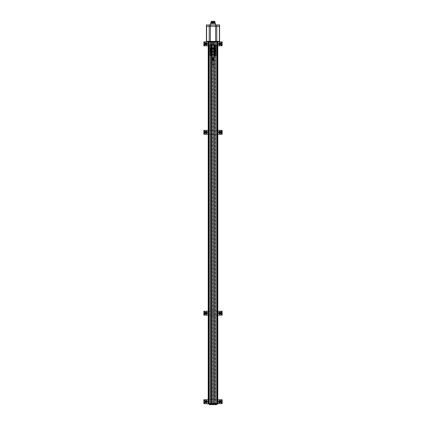 <?xml version="1.0" encoding="UTF-8"?>
<svg xmlns="http://www.w3.org/2000/svg" width="426" height="426" viewBox="0 0 426 426"><rect width="100%" height="100%" fill="white"/><g stroke="black" fill="none" stroke-linecap="round" stroke-linejoin="round"><path stroke-width="0.32" stroke-dasharray="2.13 1.6" d="M210.748 404.7L210.748 404.428L210.785 404.7L209.832 404.7L210.785 404.428L210.785 404.7M209.864 404.7L209.864 404.428L209.832 404.7M216.136 404.7L216.136 404.428L216.168 404.7L215.215 404.7L216.168 404.428L216.168 404.7M215.252 404.7L215.252 404.428L215.215 404.7M213.469 23.563L213.309 21.572L213.634 21.572L213.309 21.572L213.634 21.572L213.309 21.572L213.469 23.563M212.531 23.563L212.366 21.572L212.691 21.572L212.366 21.572L212.691 21.572L212.366 21.572L212.531 23.563M212.84 23.563L213.16 23.563L212.84 23.563L212.84 21.572L213.16 21.572L212.84 21.572M211.898 23.563L212.217 23.563L211.898 23.563L211.898 21.572L212.217 21.572L211.898 21.572M213.548 403.624L214.283 403.624L213.469 403.624L213.548 41.897L214.283 41.897L211.717 41.897L212.531 41.897L212.531 403.624L211.717 403.624L212.531 403.624L212.531 41.897L210.306 41.897L210.306 403.624L210.982 403.624L208.207 403.624L208.207 404.029L208.207 403.624L209.342 403.624L208.207 403.624L208.207 41.897L211.115 41.897L208.207 41.897L210.306 41.897L210.306 403.624L211.6 403.624L210.306 403.624L211.115 403.624L211.115 41.897L211.115 403.624L212.313 403.624L211.871 403.624L211.871 41.897L212.313 41.897L211.871 41.897M217.638 41.897L214.885 41.897L217.638 41.897M204.72 403.624L204.72 399.721L204.72 403.624L204.72 399.721L204.384 399.721L204.384 403.624L221.28 403.624L204.384 403.624L204.384 399.721L221.28 399.721L203.846 399.721L203.846 403.624L209.23 403.624L208.207 403.624L208.207 404.029L216.738 404.029L216.712 403.624L217.792 403.624L214.4 403.624L215.694 403.624L215.625 41.897L222.154 41.897L222.154 45.8L204.72 45.8L221.28 45.8L221.28 41.897L221.616 41.897L204.72 41.897L221.28 41.897L221.28 45.8L221.28 41.897M216.738 404.029L217.792 404.029L217.659 403.624L216.658 403.624L217.792 403.624L217.659 41.897L217.659 404.029L216.658 404.029L216.658 41.897L216.658 404.029L217.792 404.029L217.792 41.897M215.694 403.624L215.694 41.897L215.694 403.624L215.018 403.624L215.018 41.897L215.018 403.624L212.313 403.624L212.313 41.897L212.18 403.624L212.18 41.897M214.251 403.624L211.749 403.624L214.251 403.624M208.245 404.029L208.207 41.897L208.207 403.624L209.288 403.624L209.288 41.897M208.245 41.897L208.245 403.624L209.288 403.624M216.738 403.624L217.792 403.624L217.792 404.029L217.792 403.624L216.77 403.624L216.77 399.721L222.154 399.721L222.154 403.624L221.28 403.624L221.616 403.624L221.28 403.624L221.28 399.721L221.616 399.721L221.28 399.721L221.28 403.624L221.28 399.721M214.885 403.624L214.885 404.029M213.756 55.63L213.756 51.993L214.747 51.993L214.747 48.495L213.756 48.495L213.756 44.858L211.706 44.858L212.388 44.858L212.388 55.63L212.388 44.858L210.79 44.858L210.79 48.495L210.79 44.858L210.391 44.858L210.391 48.495L210.79 48.495L210.391 48.495L210.3 44.858L210.3 55.63L210.039 44.858L210.039 55.63L214.294 55.63L213.612 55.63L213.612 44.858L213.612 55.63L215.7 55.63L215.961 44.858L215.961 48.495L213.245 48.495L213.245 49.006L213.245 48.628M215.694 41.897L213.469 41.897L213.469 403.624L213.548 41.897M213.74 403.624L213.74 41.897L213.74 403.624L214.4 403.624L211.6 403.624L212.26 403.624L212.26 41.897L213.74 41.897L212.313 41.897L212.313 403.624L212.26 41.897L212.26 403.624L213.74 403.624M211.115 404.029L211.115 403.624M209.342 403.624L209.342 41.897L209.342 403.624M210.306 403.624L210.306 41.897M206.402 41.359L219.598 41.359M211.871 403.624L212.18 403.624M214.129 403.624L213.687 403.624L213.687 41.897L213.687 403.624L213.687 41.897L214.129 41.897L213.687 41.897L213.687 403.624L214.129 403.624L214.129 41.897M214.251 404.029L213.687 404.029L213.687 403.624M213.687 404.029L212.313 404.029L212.313 403.624M212.313 404.029L211.749 404.029M208.341 404.029L209.342 404.029L208.341 404.029L208.341 41.897L208.341 404.029M216.568 404.029L214.816 404.029L216.568 404.029M211.184 404.029L209.432 404.029L211.184 404.029M212.292 404.029L213.873 404.029L212.292 404.029M211.749 404.428L214.251 404.428M211.653 404.029L211.653 403.624L211.653 404.029M214.347 404.029L214.347 403.624L214.347 404.029M213.442 404.7L213.442 404.428L213.442 404.7L213.474 404.428L213.101 404.428L213.474 404.7L212.526 404.428L213.101 404.428L212.899 404.7M212.558 404.7L212.558 404.428L212.526 404.7M213.873 404.647L212.127 404.647L212.127 404.029M208.207 45.8L209.23 45.8L209.23 41.897L209.23 45.8L203.846 45.8L203.846 41.897L208.207 41.897M210.38 41.359L219.582 41.359L210.38 41.359L210.38 26.279L219.582 26.279L210.38 26.279M206.402 26.279L219.598 26.279M206.402 24.937L219.598 24.937M215.423 24.937L210.577 24.937L215.423 24.937M215.423 23.451L210.577 23.451M210.849 23.451L215.151 23.451L210.849 23.451M215.151 22.594L210.849 22.594M211.142 22.594L214.858 22.594L211.142 22.594M214.512 21.3L214.512 23.563L214.512 21.3L211.397 21.3L214.512 21.3L214.491 23.563L211.397 23.563L214.512 23.563L214.491 21.3M214.4 21.3L214.267 23.563L214.4 21.3M215.354 404.428L215.796 404.428L215.354 404.7L215.354 404.428M215.796 404.428L215.796 404.7L215.796 404.428M209.97 404.428L210.412 404.428L209.97 404.7L209.97 404.428M210.412 404.428L210.412 404.7L210.412 404.428M206.999 43.851A0.73 0.73 0 0 0 206.269 43.122A0.73 0.73 0 0 0 205.54 43.851A0.73 0.73 0 0 0 206.269 44.576A0.73 0.73 0 0 0 206.999 43.851A0.73 0.73 0 0 0 206.269 43.122A0.73 0.73 0 0 0 205.54 43.851A0.73 0.73 0 0 0 206.269 44.576A0.73 0.73 0 0 0 206.999 43.851A0.73 0.73 0 0 0 205.907 43.218A0.73 0.73 0 0 0 205.907 44.48A0.73 0.73 0 0 0 206.999 43.851M220.46 43.851A0.73 0.73 0 0 0 219.731 43.122A0.73 0.73 0 0 0 219.001 43.851A0.73 0.73 0 0 0 219.731 44.576A0.73 0.73 0 0 0 220.46 43.851A0.73 0.73 0 0 0 219.369 43.218A0.73 0.73 0 0 0 219.369 44.48A0.73 0.73 0 0 0 220.46 43.851A0.73 0.73 0 0 0 219.731 43.122A0.73 0.73 0 0 0 219.001 43.851A0.73 0.73 0 0 0 219.731 44.576A0.73 0.73 0 0 0 220.46 43.851M217.792 45.8L216.77 45.8L216.791 24.937M221.28 45.8L216.77 45.8L216.77 41.897L216.77 399.721L217.792 399.721M221.616 45.8L221.616 41.897L221.616 45.8M206.269 43.122A0.73 0.73 0 0 1 206.898 44.213A0.73 0.73 0 0 1 205.641 44.213A0.73 0.73 0 0 1 206.269 43.122M219.731 43.122A0.73 0.73 0 0 1 220.359 44.213A0.73 0.73 0 0 1 219.102 44.213A0.73 0.73 0 0 1 219.731 43.122M204.384 45.8L204.384 41.897L204.72 41.897L204.384 41.897L204.384 45.8M206.269 42.706A1.145 1.145 0 0 1 207.26 44.421A1.145 1.145 0 0 1 205.279 44.421A1.145 1.145 0 0 1 206.269 42.706M206.269 42.738A1.113 1.113 0 0 1 207.233 44.405A1.113 1.113 0 0 1 205.305 44.405A1.113 1.113 0 0 1 206.269 42.738M206.269 43.164A0.687 0.687 0 0 1 206.866 44.192A0.687 0.687 0 0 1 205.673 44.192A0.687 0.687 0 0 1 206.269 43.164M206.269 43.175A0.671 0.671 0 0 1 206.85 44.187A0.671 0.671 0 0 1 205.683 44.187A0.671 0.671 0 0 1 206.269 43.175A0.671 0.671 0 0 1 206.85 44.187A0.671 0.671 0 0 1 205.683 44.187A0.671 0.671 0 0 1 206.269 43.175M206.269 43.308A0.543 0.543 0 0 1 206.738 44.118A0.543 0.543 0 0 1 205.801 44.118A0.543 0.543 0 0 1 206.269 43.308M219.731 42.706A1.145 1.145 0 0 1 220.721 44.421A1.145 1.145 0 0 1 218.74 44.421A1.145 1.145 0 0 1 219.731 42.706M219.731 42.738A1.113 1.113 0 0 1 220.695 44.405A1.113 1.113 0 0 1 218.767 44.405A1.113 1.113 0 0 1 219.731 42.738M219.731 43.164A0.687 0.687 0 0 1 220.327 44.192A0.687 0.687 0 0 1 219.134 44.192A0.687 0.687 0 0 1 219.731 43.164M219.731 43.175A0.671 0.671 0 0 1 220.317 44.187A0.671 0.671 0 0 1 219.15 44.187A0.671 0.671 0 0 1 219.731 43.175A0.671 0.671 0 0 1 220.317 44.187A0.671 0.671 0 0 1 219.15 44.187A0.671 0.671 0 0 1 219.731 43.175M219.731 43.308A0.543 0.543 0 0 1 220.199 44.118A0.543 0.543 0 0 1 219.262 44.118A0.543 0.543 0 0 1 219.731 43.308M206.999 401.67A0.73 0.73 0 0 0 206.269 400.941A0.73 0.73 0 0 0 205.54 401.67A0.73 0.73 0 0 0 206.269 402.4A0.73 0.73 0 0 0 206.999 401.67A0.73 0.73 0 0 0 206.269 400.941A0.73 0.73 0 0 0 205.54 401.67A0.73 0.73 0 0 0 206.269 402.4A0.73 0.73 0 0 0 206.999 401.67A0.73 0.73 0 0 0 205.907 401.042A0.73 0.73 0 0 0 205.907 402.304A0.73 0.73 0 0 0 206.999 401.67M220.46 401.67A0.73 0.73 0 0 0 219.731 400.941A0.73 0.73 0 0 0 219.001 401.67A0.73 0.73 0 0 0 219.731 402.4A0.73 0.73 0 0 0 220.46 401.67A0.73 0.73 0 0 0 219.369 401.042A0.73 0.73 0 0 0 219.369 402.304A0.73 0.73 0 0 0 220.46 401.67A0.73 0.73 0 0 0 219.731 400.941A0.73 0.73 0 0 0 219.001 401.67A0.73 0.73 0 0 0 219.731 402.4A0.73 0.73 0 0 0 220.46 401.67M216.791 41.897L216.791 404.029L216.791 403.624L221.28 403.624M221.616 403.624L221.616 399.721L221.616 403.624M206.269 400.941A0.73 0.73 0 0 1 206.898 402.037A0.73 0.73 0 0 1 205.641 402.037A0.73 0.73 0 0 1 206.269 400.941M219.731 400.941A0.73 0.73 0 0 1 220.359 402.037A0.73 0.73 0 0 1 219.102 402.037A0.73 0.73 0 0 1 219.731 400.941M204.72 399.721L208.207 399.721M209.209 41.897L209.209 24.937M206.269 400.525A1.145 1.145 0 0 1 207.26 402.245A1.145 1.145 0 0 1 205.279 402.245A1.145 1.145 0 0 1 206.269 400.525M206.269 400.562A1.113 1.113 0 0 1 207.233 402.224A1.113 1.113 0 0 1 205.305 402.224A1.113 1.113 0 0 1 206.269 400.562M206.269 400.983A0.687 0.687 0 0 1 206.866 402.016A0.687 0.687 0 0 1 205.673 402.016A0.687 0.687 0 0 1 206.269 400.983M206.269 400.999A0.671 0.671 0 0 1 206.85 402.006A0.671 0.671 0 0 1 205.683 402.006A0.671 0.671 0 0 1 206.269 400.999A0.671 0.671 0 0 1 206.85 402.006A0.671 0.671 0 0 1 205.683 402.006A0.671 0.671 0 0 1 206.269 400.999M206.269 401.132A0.543 0.543 0 0 1 206.738 401.942A0.543 0.543 0 0 1 205.801 401.942A0.543 0.543 0 0 1 206.269 401.132M219.731 400.525A1.145 1.145 0 0 1 220.721 402.245A1.145 1.145 0 0 1 218.74 402.245A1.145 1.145 0 0 1 219.731 400.525M219.731 400.562A1.113 1.113 0 0 1 220.695 402.224A1.113 1.113 0 0 1 218.767 402.224A1.113 1.113 0 0 1 219.731 400.562M219.731 400.983A0.687 0.687 0 0 1 220.327 402.016A0.687 0.687 0 0 1 219.134 402.016A0.687 0.687 0 0 1 219.731 400.983M219.731 400.999A0.671 0.671 0 0 1 220.317 402.006A0.671 0.671 0 0 1 219.15 402.006A0.671 0.671 0 0 1 219.731 400.999A0.671 0.671 0 0 1 220.317 402.006A0.671 0.671 0 0 1 219.15 402.006A0.671 0.671 0 0 1 219.731 400.999M219.731 401.132A0.543 0.543 0 0 1 220.199 401.942A0.543 0.543 0 0 1 219.262 401.942A0.543 0.543 0 0 1 219.731 401.132M208.207 315.144L209.23 315.144L209.23 311.241L209.23 315.144L203.846 315.144L203.846 311.241L222.154 311.241L222.154 315.144L204.72 315.144L221.28 315.144L221.28 311.241L221.616 311.241L208.207 311.241M206.999 313.19A0.73 0.73 0 0 0 206.269 312.466A0.73 0.73 0 0 0 205.54 313.19A0.73 0.73 0 0 0 206.269 313.919A0.73 0.73 0 0 0 206.999 313.19A0.73 0.73 0 0 0 206.269 312.466A0.73 0.73 0 0 0 205.54 313.19A0.73 0.73 0 0 0 206.269 313.919A0.73 0.73 0 0 0 206.999 313.19A0.73 0.73 0 0 0 205.907 312.562A0.73 0.73 0 0 0 205.907 313.824A0.73 0.73 0 0 0 206.999 313.19M220.46 313.19A0.73 0.73 0 0 0 219.731 312.466A0.73 0.73 0 0 0 219.001 313.19A0.73 0.73 0 0 0 219.731 313.919A0.73 0.73 0 0 0 220.46 313.19A0.73 0.73 0 0 0 219.369 312.562A0.73 0.73 0 0 0 219.369 313.824A0.73 0.73 0 0 0 220.46 313.19A0.73 0.73 0 0 0 219.731 312.466A0.73 0.73 0 0 0 219.001 313.19A0.73 0.73 0 0 0 219.731 313.919A0.73 0.73 0 0 0 220.46 313.19M217.792 311.241L221.28 311.241L221.28 315.144L221.28 311.241M217.792 315.144L216.77 315.144L216.77 311.241L216.77 315.144L221.28 315.144M221.616 315.144L221.616 311.241L221.616 315.144M206.269 312.466A0.73 0.73 0 0 1 206.898 313.557A0.73 0.73 0 0 1 205.641 313.557A0.73 0.73 0 0 1 206.269 312.466M219.731 312.466A0.73 0.73 0 0 1 220.359 313.557A0.73 0.73 0 0 1 219.102 313.557A0.73 0.73 0 0 1 219.731 312.466M204.384 315.144L204.384 311.241L204.384 315.144M206.269 312.045A1.145 1.145 0 0 1 207.26 313.765A1.145 1.145 0 0 1 205.279 313.765A1.145 1.145 0 0 1 206.269 312.045M206.269 312.082A1.113 1.113 0 0 1 207.233 313.749A1.113 1.113 0 0 1 205.305 313.749A1.113 1.113 0 0 1 206.269 312.082M206.269 312.503A0.687 0.687 0 0 1 206.866 313.536A0.687 0.687 0 0 1 205.673 313.536A0.687 0.687 0 0 1 206.269 312.503M206.269 312.519A0.671 0.671 0 0 1 206.85 313.531A0.671 0.671 0 0 1 205.683 313.531A0.671 0.671 0 0 1 206.269 312.519A0.671 0.671 0 0 1 206.85 313.531A0.671 0.671 0 0 1 205.683 313.531A0.671 0.671 0 0 1 206.269 312.519M206.269 312.652A0.543 0.543 0 0 1 206.738 313.461A0.543 0.543 0 0 1 205.801 313.461A0.543 0.543 0 0 1 206.269 312.652M219.731 312.045A1.145 1.145 0 0 1 220.721 313.765A1.145 1.145 0 0 1 218.74 313.765A1.145 1.145 0 0 1 219.731 312.045M219.731 312.082A1.113 1.113 0 0 1 220.695 313.749A1.113 1.113 0 0 1 218.767 313.749A1.113 1.113 0 0 1 219.731 312.082M219.731 312.503A0.687 0.687 0 0 1 220.327 313.536A0.687 0.687 0 0 1 219.134 313.536A0.687 0.687 0 0 1 219.731 312.503M219.731 312.519A0.671 0.671 0 0 1 220.317 313.531A0.671 0.671 0 0 1 219.15 313.531A0.671 0.671 0 0 1 219.731 312.519A0.671 0.671 0 0 1 220.317 313.531A0.671 0.671 0 0 1 219.15 313.531A0.671 0.671 0 0 1 219.731 312.519M219.731 312.652A0.543 0.543 0 0 1 220.199 313.461A0.543 0.543 0 0 1 219.262 313.461A0.543 0.543 0 0 1 219.731 312.652M208.207 134.281L209.23 134.281L209.23 130.377L209.23 134.281L203.846 134.281L203.846 130.377L222.154 130.377L222.154 134.281L204.72 134.281L221.28 134.281L221.28 130.377L221.616 130.377L208.207 130.377M206.999 132.326A0.73 0.73 0 0 0 206.269 131.602A0.73 0.73 0 0 0 205.54 132.326A0.73 0.73 0 0 0 206.269 133.056A0.73 0.73 0 0 0 206.999 132.326A0.73 0.73 0 0 0 206.269 131.602A0.73 0.73 0 0 0 205.54 132.326A0.73 0.73 0 0 0 206.269 133.056A0.73 0.73 0 0 0 206.999 132.326A0.73 0.73 0 0 0 205.907 131.698A0.73 0.73 0 0 0 205.907 132.96A0.73 0.73 0 0 0 206.999 132.326M220.46 132.326A0.73 0.73 0 0 0 219.731 131.602A0.73 0.73 0 0 0 219.001 132.326A0.73 0.73 0 0 0 219.731 133.056A0.73 0.73 0 0 0 220.46 132.326A0.73 0.73 0 0 0 219.369 131.698A0.73 0.73 0 0 0 219.369 132.96A0.73 0.73 0 0 0 220.46 132.326A0.73 0.73 0 0 0 219.731 131.602A0.73 0.73 0 0 0 219.001 132.326A0.73 0.73 0 0 0 219.731 133.056A0.73 0.73 0 0 0 220.46 132.326M217.792 130.377L221.28 130.377L221.28 134.281L221.28 130.377M217.792 134.281L216.77 134.281L216.77 130.377L216.77 134.281L221.28 134.281M221.616 134.281L221.616 130.377L221.616 134.281M206.269 131.602A0.73 0.73 0 0 1 206.898 132.694A0.73 0.73 0 0 1 205.641 132.694A0.73 0.73 0 0 1 206.269 131.602M219.731 131.602A0.73 0.73 0 0 1 220.359 132.694A0.73 0.73 0 0 1 219.102 132.694A0.73 0.73 0 0 1 219.731 131.602M204.384 134.281L204.384 130.377L204.384 134.281M206.269 131.187A1.145 1.145 0 0 1 207.26 132.901A1.145 1.145 0 0 1 205.279 132.901A1.145 1.145 0 0 1 206.269 131.187M206.269 131.219A1.113 1.113 0 0 1 207.233 132.885A1.113 1.113 0 0 1 205.305 132.885A1.113 1.113 0 0 1 206.269 131.219M206.269 131.639A0.687 0.687 0 0 1 206.866 132.672A0.687 0.687 0 0 1 205.673 132.672A0.687 0.687 0 0 1 206.269 131.639M206.269 131.655A0.671 0.671 0 0 1 206.85 132.667A0.671 0.671 0 0 1 205.683 132.667A0.671 0.671 0 0 1 206.269 131.655A0.671 0.671 0 0 1 206.85 132.667A0.671 0.671 0 0 1 205.683 132.667A0.671 0.671 0 0 1 206.269 131.655M206.269 131.788A0.543 0.543 0 0 1 206.738 132.598A0.543 0.543 0 0 1 205.801 132.598A0.543 0.543 0 0 1 206.269 131.788M219.731 131.187A1.145 1.145 0 0 1 220.721 132.901A1.145 1.145 0 0 1 218.74 132.901A1.145 1.145 0 0 1 219.731 131.187M219.731 131.219A1.113 1.113 0 0 1 220.695 132.885A1.113 1.113 0 0 1 218.767 132.885A1.113 1.113 0 0 1 219.731 131.219M219.731 131.639A0.687 0.687 0 0 1 220.327 132.672A0.687 0.687 0 0 1 219.134 132.672A0.687 0.687 0 0 1 219.731 131.639M219.731 131.655A0.671 0.671 0 0 1 220.317 132.667A0.671 0.671 0 0 1 219.15 132.667A0.671 0.671 0 0 1 219.731 131.655A0.671 0.671 0 0 1 220.317 132.667A0.671 0.671 0 0 1 219.15 132.667A0.671 0.671 0 0 1 219.731 131.655M219.731 131.788A0.543 0.543 0 0 1 220.199 132.598A0.543 0.543 0 0 1 219.262 132.598A0.543 0.543 0 0 1 219.731 131.788M214.321 48.495L215.173 48.495L213.809 48.495L214.321 48.495L214.321 51.993L214.885 51.993L213.378 51.993L213.245 51.482A1.262 1.262 0 0 1 212.755 51.482L212.755 51.482A1.262 1.262 0 0 1 212.755 49.006L212.755 48.495L210.529 48.495M214.225 50.241A1.225 1.225 0 0 1 213 51.466A1.225 1.225 0 0 1 211.775 50.241A1.225 1.225 0 0 1 213 49.017A1.225 1.225 0 0 1 214.225 50.241M213.602 48.628L212.398 48.628M211.924 51.589L214.076 51.589L211.924 51.589M210.529 51.993L212.755 51.993L212.622 51.429A1.246 1.246 0 0 1 212.414 51.344C211.743 50.609 211.743 49.879 212.414 49.144A1.246 1.246 0 0 1 212.622 49.054L212.622 48.628M212.755 51.482L212.755 51.993L212.026 51.993M214.076 55.63L211.924 55.63M213.974 51.993L213.245 51.993L213.245 51.482L213.378 51.993M212.755 48.628L212.622 49.054M214.214 49.017L214.214 49.959A1.246 1.246 0 0 0 213.378 49.054L213.245 49.006A1.262 1.262 0 0 1 213.245 51.482M210.79 55.63L210.79 51.993L210.391 51.993L210.79 51.993L210.79 55.63M210.391 55.63L210.391 51.993L210.391 55.63M214.997 55.63L214.997 51.993L215.7 51.993L215.961 55.63L215.7 44.858L213.756 44.858M213.543 44.858L212.457 44.858L213.543 44.858M213.756 48.495L214.124 48.495L214.124 44.858M214.124 48.495L214.789 48.495L214.789 44.858M215.082 44.858L215.082 48.495L214.789 48.495M215.082 48.495L215.21 44.858L215.21 48.495L215.609 48.495L215.609 44.858L215.7 48.495M213.756 51.993L214.997 51.993M214.124 55.63L214.124 51.993M215.082 55.63L215.082 51.993M215.21 55.63L215.21 51.993L215.21 55.63M215.609 55.63L215.609 51.993L215.609 55.63M215.7 51.993L214.874 51.993L214.874 48.495M212.755 49.006A1.262 1.262 0 0 1 213.245 49.006M210.891 48.495L210.247 48.495L211.067 48.495L210.891 51.993L211.445 51.993L211.445 48.495M211.445 51.993L210.891 51.993M211.062 48.495L211.062 51.993L211.067 48.495M211.871 51.993L211.871 48.495M211.871 51.546L211.871 48.937M214.214 51.466L214.214 50.529A1.246 1.246 0 0 1 213.378 51.429M214.214 49.959L214.214 50.529M214.874 51.993L214.885 48.495L214.901 51.993L215.173 51.993L214.321 51.993M213.809 51.993L213.809 48.495L213.809 51.993M215.151 51.993L215.151 48.495M214.747 48.495L215.961 48.495M214.747 51.993L215.572 51.993L215.572 48.495M215.572 51.993L215.961 51.993M213 49.672A0.57 0.57 0 0 1 213.495 50.529A0.57 0.57 0 0 1 212.505 50.529A0.57 0.57 0 0 1 213 49.672M213 49.597A0.644 0.644 0 0 1 213.559 50.566A0.644 0.644 0 0 1 212.441 50.566A0.644 0.644 0 0 1 213 49.597M213 49.033A1.214 1.214 0 0 1 214.049 50.848A1.214 1.214 0 0 1 211.951 50.848A1.214 1.214 0 0 1 213 49.033A1.214 1.214 0 0 1 214.049 50.848A1.214 1.214 0 0 1 211.951 50.848A1.214 1.214 0 0 1 213 49.033M213 48.985A1.262 1.262 0 0 1 214.092 50.875A1.262 1.262 0 0 1 211.908 50.875A1.262 1.262 0 0 1 213 48.985M211.924 52.02L214.076 52.02M211.924 54.027L214.076 54.027M211.924 54.294L214.076 54.294M211.924 57.648L214.076 57.648M213.943 57.782L212.057 57.782L213.943 57.782M213.671 58.857L212.329 58.857L213.671 58.857L212.441 58.74L213.559 58.74L213.559 57.899L212.441 57.899L213.671 57.782L212.329 57.782L213.671 57.782L212.329 57.782L213.671 57.782L213.671 60.476L212.329 60.476L213.671 60.476L212.441 60.359L213.559 60.359L213.559 59.512L212.441 59.512L213.671 59.395L212.329 59.395L213.671 59.395M212.329 64.917L213.671 64.917M212.457 65.05L213.543 65.05M213.543 41.945L212.457 41.945M211.93 57.782L214.07 57.782M214.076 57.883L211.924 57.883L211.924 58.761L214.076 58.761L214.076 57.883M213 58.761L213 57.883M214.07 58.857L211.93 58.857L214.07 58.857M213 59.076L213.714 59.076L213 59.076M211.653 58.857L214.347 58.857M213 59.129L214.246 59.129L213 59.129M211.653 59.028L214.347 59.028M213 59.182L213.714 59.182L213 59.182M213 59.395L213.714 59.395L213 59.395M214.347 59.23L211.653 59.23M214.347 59.395L211.653 59.395M214.07 60.476L211.93 60.476M211.924 60.375L214.076 60.375L214.076 59.496L211.924 59.496L211.924 60.375M213 59.496L213 60.375M214.07 59.395L211.93 59.395L214.07 59.395M214.48 404.029L214.48 403.624M216.712 403.624L216.712 41.897M211.52 404.029L211.52 403.624M209.262 404.029L209.262 403.624M209.193 403.624L209.193 41.897M216.807 403.624L216.807 41.897M217.755 404.029L217.755 41.897M212.452 403.624L212.452 41.897M210.982 403.624L210.982 41.897L210.982 403.624M210.375 41.897L210.375 41.359M215.625 41.897L215.625 41.359M213.82 403.624L213.82 41.897M209.166 404.029L209.166 403.624M216.834 404.029L216.834 403.624M209.432 404.647L211.184 404.647M214.816 404.647L216.568 404.647M206.583 41.897L206.583 41.359M219.417 41.897L219.417 41.359M206.599 26.279L206.599 41.359M215.62 26.279L215.62 41.359M219.401 26.279L219.401 41.359M206.583 24.937L206.583 26.279M210.375 24.937L210.375 26.279M215.625 24.937L215.625 26.279M219.417 24.937L219.417 26.279M214.858 21.353L211.142 21.353M215.588 404.428L215.588 404.7L215.588 404.428M216.03 404.428L216.03 404.7L216.03 404.428M212.665 404.428L212.665 404.7L212.665 404.428M213.101 404.428L213.101 404.7L213.101 404.428M213.335 404.428L213.335 404.7L213.335 404.428M210.204 404.428L210.204 404.7L210.204 404.428M210.646 404.428L210.646 404.7L210.646 404.428M204.72 45.8L204.72 41.897M204.72 315.144L204.72 311.241M204.72 134.281L204.72 130.377M212.622 51.993L212.622 51.429M212.414 51.993L212.414 51.344M213.378 49.054L213.378 48.628M214.597 48.495L214.597 44.858M214.715 48.495L214.715 44.858M214.997 48.495L214.997 44.858M214.597 55.63L214.597 51.993M214.715 55.63L214.715 51.993M214.789 55.63L214.789 51.993M211.472 51.04L211.472 49.448M212.414 49.144L212.414 48.628M213.634 23.563L213.634 21.572L213.634 23.563M212.691 23.563L212.691 21.572L212.691 23.563M213.16 23.563L213.16 21.572M212.217 23.563L212.217 21.572M214.283 55.63L214.283 44.858M211.717 55.63L211.717 44.858M213.873 404.428L213.873 404.029M211.397 23.563L211.397 21.3M214.267 23.563L214.267 21.3M215.311 404.428L215.311 404.7M216.078 404.428L216.078 404.7M212.617 404.428L212.617 404.7M213.383 404.428L213.383 404.7M209.922 404.428L209.922 404.7M210.689 404.428L210.689 404.7M211.083 51.993L211.083 48.495M214.805 51.993L214.805 48.495M214.294 55.63L214.294 44.858M211.706 55.63L211.706 44.858M212.329 58.857L212.329 59.395M212.286 58.857L212.286 59.395M213.714 58.857L213.714 59.395"/><path stroke-width="0.64" d="M210.748 404.7L209.864 404.7M210.785 404.7L209.832 404.7M216.136 404.7L215.252 404.7M216.168 404.7L215.215 404.7M214.885 403.624L214.885 404.029L217.792 404.029L217.792 403.624L208.207 403.624L208.207 41.897M221.28 403.624L221.28 399.721L222.154 399.721L222.154 403.624L217.792 403.624L217.792 41.897M215.694 403.624L215.694 55.63M215.694 44.858L215.694 41.897M210.306 403.624L210.306 55.63M210.306 44.858L210.306 41.897M211.749 404.029L211.115 404.029L211.115 403.624M211.115 404.029L203.846 403.624L203.846 399.721L208.207 399.721M214.885 404.029L214.251 404.029M214.251 403.624L214.251 404.428L211.749 404.428L211.749 403.624M211.184 404.029L211.131 404.7M216.568 404.029L216.514 404.7M212.899 404.7L213.442 404.7M212.18 404.7L212.127 404.029M217.792 45.8L222.154 45.8L222.154 41.897L203.846 41.897L203.846 45.8L204.72 45.8L204.72 41.897M219.598 41.897L219.598 41.359L206.402 41.359L206.402 41.897M206.583 24.937L219.598 24.937L219.598 26.279L206.402 26.279L206.402 24.937L206.583 26.279M210.577 24.937L210.577 23.451L215.423 23.451L215.423 24.937M210.849 23.451L210.849 22.594L215.151 22.594L215.151 23.451M211.142 22.594L211.195 21.3L214.805 21.3L211.195 21.3M208.207 45.8L204.72 45.8M206.807 44.16L206.269 44.469L205.731 44.16L205.731 43.537L206.269 43.228L206.807 43.537L206.807 44.16A0.623 0.623 0 0 1 205.731 44.16A0.623 0.623 0 0 1 206.269 43.228A0.623 0.623 0 0 1 206.807 44.16L206.807 43.537L206.269 43.228L205.731 43.537L205.998 44.315A0.538 0.538 0 0 1 205.998 43.383A0.538 0.538 0 0 1 206.807 43.851A0.538 0.538 0 0 1 206.541 44.315L206.807 44.16M206.269 42.84A1.012 1.012 0 0 1 207.142 44.352A1.012 1.012 0 0 1 205.396 44.352A1.012 1.012 0 0 1 206.269 42.84M206.269 42.706A1.145 1.145 0 0 1 207.26 44.421A1.145 1.145 0 0 1 205.279 44.421A1.145 1.145 0 0 1 206.269 42.706M206.541 44.315A0.538 0.538 0 0 1 205.998 44.315L206.541 44.315M220.269 44.16L219.731 44.469L219.193 44.16L219.193 43.537L219.731 43.228L220.269 43.537L220.269 44.16A0.623 0.623 0 0 1 219.193 44.16A0.623 0.623 0 0 1 219.731 43.228A0.623 0.623 0 0 1 220.269 44.16L220.269 43.537L219.731 43.228L219.193 43.537L219.459 44.315A0.538 0.538 0 0 1 219.459 43.383A0.538 0.538 0 0 1 220.269 43.851A0.538 0.538 0 0 1 220.002 44.315L220.269 44.16M219.731 42.84A1.012 1.012 0 0 1 220.604 44.352A1.012 1.012 0 0 1 218.857 44.352A1.012 1.012 0 0 1 219.731 42.84M219.731 42.706A1.145 1.145 0 0 1 220.721 44.421A1.145 1.145 0 0 1 218.74 44.421A1.145 1.145 0 0 1 219.731 42.706M220.002 44.315A0.538 0.538 0 0 1 219.459 44.315L220.002 44.315M221.28 399.721L217.792 399.721M206.807 401.984L206.269 402.293L205.731 401.984L205.731 401.361L206.269 401.047L206.807 401.361L206.807 401.984A0.623 0.623 0 0 1 205.731 401.984A0.623 0.623 0 0 1 206.269 401.047A0.623 0.623 0 0 1 206.807 401.984L206.807 401.361L206.269 401.047L205.731 401.361L205.998 402.139A0.538 0.538 0 0 1 205.998 401.207A0.538 0.538 0 0 1 206.807 401.67A0.538 0.538 0 0 1 206.541 402.139L206.807 401.984M206.269 400.664A1.012 1.012 0 0 1 207.142 402.176A1.012 1.012 0 0 1 205.396 402.176A1.012 1.012 0 0 1 206.269 400.664M206.269 400.525A1.145 1.145 0 0 1 207.26 402.245A1.145 1.145 0 0 1 205.279 402.245A1.145 1.145 0 0 1 206.269 400.525M206.541 402.139A0.538 0.538 0 0 1 205.998 402.139L206.541 402.139M220.269 401.984L219.731 402.293L219.193 401.984L219.193 401.361L219.731 401.047L220.269 401.361L220.269 401.984A0.623 0.623 0 0 1 219.193 401.984A0.623 0.623 0 0 1 219.731 401.047A0.623 0.623 0 0 1 220.269 401.984L220.269 401.361L219.731 401.047L219.193 401.361L219.459 402.139A0.538 0.538 0 0 1 219.459 401.207A0.538 0.538 0 0 1 220.269 401.67A0.538 0.538 0 0 1 220.002 402.139L220.269 401.984M219.731 400.664A1.012 1.012 0 0 1 220.604 402.176A1.012 1.012 0 0 1 218.857 402.176A1.012 1.012 0 0 1 219.731 400.664M219.731 400.525A1.145 1.145 0 0 1 220.721 402.245A1.145 1.145 0 0 1 218.74 402.245A1.145 1.145 0 0 1 219.731 400.525M220.002 402.139A0.538 0.538 0 0 1 219.459 402.139L220.002 402.139M208.207 315.144L203.846 315.144L203.846 311.241L208.207 311.241M217.792 315.144L222.154 315.144L222.154 311.241L217.792 311.241M206.807 313.504L206.269 313.813L205.731 313.504L205.731 312.881L206.269 312.572L206.807 312.881L206.807 313.504A0.623 0.623 0 0 1 205.731 313.504A0.623 0.623 0 0 1 206.269 312.572A0.623 0.623 0 0 1 206.807 313.504L206.807 312.881L206.269 312.572L205.731 312.881L205.998 313.658A0.538 0.538 0 0 1 205.998 312.727A0.538 0.538 0 0 1 206.807 313.19A0.538 0.538 0 0 1 206.541 313.658L206.807 313.504M206.269 312.183A1.012 1.012 0 0 1 207.142 313.696A1.012 1.012 0 0 1 205.396 313.696A1.012 1.012 0 0 1 206.269 312.183M206.269 312.045A1.145 1.145 0 0 1 207.26 313.765A1.145 1.145 0 0 1 205.279 313.765A1.145 1.145 0 0 1 206.269 312.045M206.541 313.658A0.538 0.538 0 0 1 205.998 313.658L206.541 313.658M220.269 313.504L219.731 313.813L219.193 313.504L219.193 312.881L219.731 312.572L220.269 312.881L220.269 313.504A0.623 0.623 0 0 1 219.193 313.504A0.623 0.623 0 0 1 219.731 312.572A0.623 0.623 0 0 1 220.269 313.504L220.269 312.881L219.731 312.572L219.193 312.881L219.459 313.658A0.538 0.538 0 0 1 219.459 312.727A0.538 0.538 0 0 1 220.269 313.19A0.538 0.538 0 0 1 220.002 313.658L220.269 313.504M219.731 312.183A1.012 1.012 0 0 1 220.604 313.696A1.012 1.012 0 0 1 218.857 313.696A1.012 1.012 0 0 1 219.731 312.183M219.731 312.045A1.145 1.145 0 0 1 220.721 313.765A1.145 1.145 0 0 1 218.74 313.765A1.145 1.145 0 0 1 219.731 312.045M220.002 313.658A0.538 0.538 0 0 1 219.459 313.658L220.002 313.658M208.207 134.281L203.846 134.281L203.846 130.377L208.207 130.377M217.792 134.281L222.154 134.281L222.154 130.377L217.792 130.377M206.807 132.64L206.269 132.949L205.731 132.64L205.731 132.017L206.269 131.709L206.807 132.017L206.807 132.64A0.623 0.623 0 0 1 205.731 132.64A0.623 0.623 0 0 1 206.269 131.709A0.623 0.623 0 0 1 206.807 132.64L206.807 132.017L206.269 131.709L205.731 132.017L205.998 132.795A0.538 0.538 0 0 1 205.998 131.863A0.538 0.538 0 0 1 206.807 132.326A0.538 0.538 0 0 1 206.541 132.795L206.807 132.64M206.269 131.32A1.012 1.012 0 0 1 207.142 132.832A1.012 1.012 0 0 1 205.396 132.832A1.012 1.012 0 0 1 206.269 131.32M206.269 131.187A1.145 1.145 0 0 1 207.26 132.901A1.145 1.145 0 0 1 205.279 132.901A1.145 1.145 0 0 1 206.269 131.187M206.541 132.795A0.538 0.538 0 0 1 205.998 132.795L206.541 132.795M220.269 132.64L219.731 132.949L219.193 132.64L219.193 132.017L219.731 131.709L220.269 132.017L220.269 132.64A0.623 0.623 0 0 1 219.193 132.64A0.623 0.623 0 0 1 219.731 131.709A0.623 0.623 0 0 1 220.269 132.64L220.269 132.017L219.731 131.709L219.193 132.017L219.459 132.795A0.538 0.538 0 0 1 219.459 131.863A0.538 0.538 0 0 1 220.269 132.326A0.538 0.538 0 0 1 220.002 132.795L220.269 132.64M219.731 131.32A1.012 1.012 0 0 1 220.604 132.832A1.012 1.012 0 0 1 218.857 132.832A1.012 1.012 0 0 1 219.731 131.32M219.731 131.187A1.145 1.145 0 0 1 220.721 132.901A1.145 1.145 0 0 1 218.74 132.901A1.145 1.145 0 0 1 219.731 131.187M220.002 132.795A0.538 0.538 0 0 1 219.459 132.795L220.002 132.795M214.076 55.63L215.961 55.63L215.961 48.495L210.529 48.495L210.529 51.993L212.026 51.993M214.214 49.017L214.214 48.495C213.405 47.595 212.595 47.595 211.786 48.495L211.786 44.858L210.039 44.858L210.039 55.63L211.387 55.63L211.387 51.993M214.214 48.495L214.214 44.858L211.786 44.858M215.961 48.495L215.961 44.858L214.214 44.858M211.924 52.02L214.076 52.02L214.076 51.589L211.924 51.589A1.725 1.725 0 0 1 212.398 48.628L213.602 48.628A1.725 1.725 0 0 1 214.076 51.589L211.924 51.589L211.924 57.648L214.076 57.648L214.076 54.294L211.924 54.294M211.924 55.63L211.387 55.63M215.961 51.993L213.974 51.993M210.247 48.495L210.247 51.993M211.871 51.993L211.871 51.546M211.871 48.937L211.871 48.495M214.214 51.993L214.214 51.466M214.885 51.993L214.885 48.495M214.938 51.993L214.938 48.495M214.076 52.02L214.076 54.027L211.924 54.027M214.076 54.294L214.076 54.027M213.671 60.476L213.671 64.917L212.329 64.917L212.329 60.476L211.924 60.375L214.076 60.375L214.076 59.496L213.671 59.406M213.671 64.917L212.329 64.917M212.457 41.945L213.543 41.945A2.961 2.961 0 0 0 212.457 41.945L212.457 44.858M214.07 57.782L211.924 57.787M214.076 57.883L214.076 58.761L211.924 58.761L211.924 57.883L213.671 57.792M213 58.761L213 57.883M211.924 58.761L212.329 58.852M214.246 59.129L211.653 59.028L214.246 59.129M214.347 59.028L211.653 59.028M211.653 59.23L214.347 59.23M211.93 60.476L214.076 60.471M214.076 59.496L211.924 59.496L211.924 60.375M213 59.496L213 60.375M217.723 403.624L217.723 41.897M217.255 403.624L217.255 41.897M217.185 403.624L217.185 41.897M208.815 403.624L208.815 41.897M208.745 403.624L208.745 41.897M208.277 403.624L208.277 41.897M217.659 404.029L217.659 403.624M215.018 404.029L215.018 403.624M214.752 404.029L214.752 403.624M211.248 404.029L211.248 403.624M210.982 404.029L210.982 403.624M208.341 404.029L208.341 403.624M211.184 404.647L209.485 404.7M216.568 404.647L214.869 404.7M212.127 404.647L213.82 404.7M206.583 41.897L206.583 41.359M209.209 41.897L209.209 24.937M219.417 41.897L219.417 41.359M216.791 41.897L216.791 24.937M215.625 41.897L215.625 41.359M210.375 41.897L210.375 41.359M206.599 26.279L206.599 41.359M219.401 26.279L219.401 41.359M215.62 26.279L215.62 41.359M210.38 26.279L210.38 41.359M219.417 24.937L219.417 26.279M215.625 24.937L215.625 26.279M210.375 24.937L210.375 26.279M211.142 21.353L214.805 21.3M221.28 45.8L221.28 41.897M204.72 403.624L204.72 399.721M221.28 315.144L221.28 311.241M204.72 315.144L204.72 311.241M221.28 134.281L221.28 130.377M204.72 134.281L204.72 130.377M211.387 48.495L211.387 44.858M214.613 48.495L214.613 44.858M214.613 55.63L214.613 51.993M211.472 51.993L211.472 51.04M211.472 49.448L211.472 48.495M215.125 51.993L215.125 48.495M214.283 403.624L214.283 59.395M214.283 58.857L214.283 55.63M214.283 44.858L214.283 41.897M211.717 403.624L211.717 59.395M211.717 58.857L211.717 55.63M211.717 44.858L211.717 41.897M209.432 404.029L209.432 404.647M214.816 404.029L214.816 404.647M206.418 26.279L206.418 41.359M219.582 26.279L219.582 41.359M214.858 22.594L214.858 21.353M215.173 51.993L215.173 48.495M213.543 44.858L213.543 41.945"/></g></svg>
